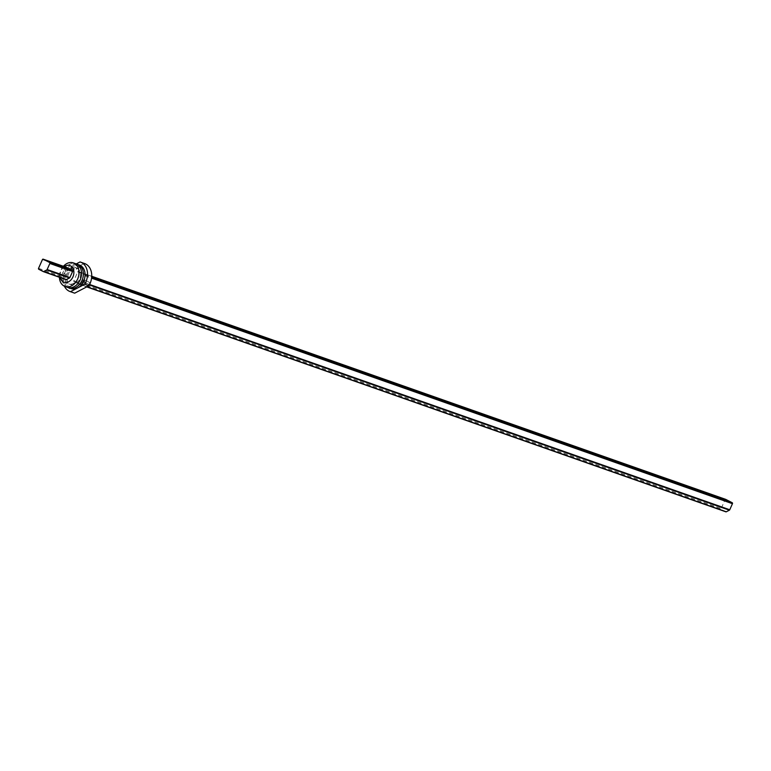 <?xml version="1.0" encoding="UTF-8"?>
<svg xmlns="http://www.w3.org/2000/svg" width="771" height="771" viewBox="0 0 771 771"><rect width="100%" height="100%" fill="white"/><g stroke="black" fill="none" stroke-linecap="round" stroke-linejoin="round"><path stroke-width="0.58" stroke-dasharray="3.85 2.89" d="M74.276 293.038A15.622 11.796 109.4 0 1 68.956 272.838A15.622 11.796 109.4 0 1 69.959 270.881L74.305 268.616L74.614 270.091L80.223 267.171L79.914 265.696L84.261 263.431L80.049 261.947M74.305 268.616L70.094 267.132L65.747 269.397A15.622 11.796 -70.6 0 0 64.745 271.353A15.622 11.796 -70.6 0 0 64.407 286.214M38.743 269.243L61.497 277.252A0.732 0.559 109.4 0 1 61.304 276.326L65.178 267.614A0.732 0.559 109.4 0 1 65.863 267.161M61.497 277.252L65.998 279.584M78.507 283.988A0.732 0.559 -70.6 0 0 78.565 284.017L86.728 286.889L74.016 281.656A0.732 0.559 -70.6 0 1 73.814 280.731L77.698 272.018L725.029 499.839A0.732 0.559 109.4 0 1 725.713 499.386M78.565 284.017A0.732 0.559 -70.6 0 0 78.941 283.979L82.044 282.359A0.732 0.559 -70.6 0 0 82.401 281.955L89.629 284.499M77.698 272.018A0.732 0.559 -70.6 0 1 78.488 271.604L84.916 274.939A0.732 0.559 -70.6 0 1 85.118 275.873L82.401 281.955M89.735 282.6L84.781 280.027L83.991 281.82L88.935 284.393L90.072 282.716L85.128 280.152L84.328 281.945L89.272 284.509L90.072 282.716M80.223 267.171L76.011 265.687L70.412 268.607L70.094 267.132M70.412 268.607L74.614 270.091M76.252 263.923L75.703 264.212L76.011 265.687M75.703 264.212L79.914 265.696M65.747 269.397L69.959 270.881M64.33 266.612A8.828 6.66 -70.6 0 0 60.263 277.57M67.578 287.371A12.5 9.435 109.4 0 1 66.663 286.966A12.5 9.435 109.4 0 1 63.068 271.826A12.5 9.435 109.4 0 1 75.876 263.788M63.405 266.294A12.5 9.435 -70.6 0 0 59.415 277.271M75.307 267.537A8.828 6.66 -70.6 0 0 74.662 267.248A8.828 6.66 -70.6 0 0 65.612 272.924A8.828 6.66 -70.6 0 0 68.147 283.622A8.828 6.66 -70.6 0 0 68.802 283.901A8.828 6.66 -70.6 0 0 77.852 278.225A8.828 6.66 -70.6 0 0 75.307 267.537M77.129 268.173A8.828 6.66 109.4 0 1 79.664 278.871A8.828 6.66 109.4 0 1 70.624 284.538A8.828 6.66 109.4 0 1 69.968 284.258A8.828 6.66 109.4 0 1 67.434 273.57A8.828 6.66 109.4 0 1 76.483 267.894A8.828 6.66 109.4 0 1 77.129 268.173M76.772 264.164A12.5 9.435 -70.6 0 0 64.658 273.059A12.5 9.435 -70.6 0 0 68.474 287.612A12.5 9.435 -70.6 0 0 68.513 287.631M71.105 288.605A12.5 9.435 109.4 0 1 70.18 288.209A12.5 9.435 109.4 0 1 70.2 267.624A12.5 9.435 109.4 0 1 75.809 264.704A12.5 9.435 109.4 0 1 79.403 265.022M725.839 511.809L721.348 509.477A0.732 0.559 109.4 0 1 721.155 508.552L725.029 499.839M38.55 268.318L61.304 276.326M42.424 259.605L65.178 267.614M74.016 281.656L721.348 509.477M86.93 286.783L78.941 283.979M82.044 282.359L89.397 284.942M85.118 275.873L91.576 278.138M84.916 274.939L91.662 277.319M78.488 271.604L91.73 276.259L78.44 271.575M73.814 280.731L721.155 508.552M68.802 283.901L70.624 284.538M74.662 267.248L76.483 267.894"/><path stroke-width="1.16" d="M84.762 284.239L88.973 285.713L74.681 293.173A15.622 11.796 109.4 0 1 74.276 293.038L70.074 291.554A15.622 11.796 -70.6 0 0 70.469 291.689L84.762 284.239A15.622 11.796 -70.6 0 0 81.601 262.574A15.622 11.796 -70.6 0 0 80.444 262.082A15.622 11.796 -70.6 0 0 80.049 261.947L76.252 263.923M74.681 293.173L70.469 291.689M64.407 286.214A15.622 11.796 -70.6 0 0 70.074 291.554M84.261 263.431A15.622 11.796 109.4 0 1 84.656 263.557A15.622 11.796 109.4 0 1 85.803 264.058A15.622 11.796 109.4 0 1 88.973 285.713M46.78 269.946A0.732 0.559 109.4 0 0 47.137 269.542L49.845 263.46A0.732 0.559 -70.6 0 0 49.652 262.535L43.224 259.191A0.732 0.559 -70.6 0 0 42.424 259.605L38.55 268.318A0.732 0.559 -70.6 0 0 38.743 269.243L43.243 271.575A0.732 0.559 109.4 0 0 43.677 271.565L46.78 269.946L69.535 277.955A0.732 0.559 109.4 0 0 69.891 277.55L72.599 271.469A0.732 0.559 109.4 0 0 72.407 270.534L65.978 267.2A0.732 0.559 109.4 0 0 65.863 267.161M43.349 271.614L65.998 279.584A0.732 0.559 109.4 0 0 66.431 279.574L69.535 277.955M60.263 277.57A8.828 6.66 -70.6 0 0 63.376 281.935A8.828 6.66 -70.6 0 0 72.888 276.982A8.828 6.66 -70.6 0 0 70.537 265.85A8.828 6.66 -70.6 0 0 64.33 266.612M59.415 277.271A12.5 9.435 -70.6 0 0 64.157 286.089A12.5 9.435 -70.6 0 0 65.082 286.484A12.5 9.435 -70.6 0 0 77.89 278.447A12.5 9.435 -70.6 0 0 74.295 263.306A12.5 9.435 -70.6 0 0 73.38 262.901A12.5 9.435 -70.6 0 0 63.405 266.294M73.38 262.901L75.876 263.788A12.5 9.435 109.4 0 1 76.801 264.183A12.5 9.435 109.4 0 1 80.396 279.333A12.5 9.435 109.4 0 1 67.578 287.371L65.082 286.484M68.513 287.631A12.5 9.435 -70.6 0 0 69.4 288.007A12.5 9.435 -70.6 0 0 82.218 279.969A12.5 9.435 -70.6 0 0 78.623 264.829A12.5 9.435 -70.6 0 0 77.698 264.424A12.5 9.435 -70.6 0 0 76.772 264.164M77.698 264.424L79.403 265.022A12.5 9.435 109.4 0 1 80.329 265.426A12.5 9.435 109.4 0 1 84.964 276.49A12.5 9.435 109.4 0 1 77.62 287.959A12.5 9.435 109.4 0 1 71.105 288.605L69.4 288.007M725.713 499.386A0.732 0.559 109.4 0 1 725.819 499.425L732.257 502.759A0.732 0.559 109.4 0 1 732.45 503.694L729.742 509.776A0.732 0.559 -70.6 0 1 729.385 510.18L726.282 511.79L86.93 286.783M725.897 511.828L86.728 286.889L725.839 511.809A0.732 0.559 -70.6 0 0 726.282 511.79M43.224 259.191L65.978 267.2M49.652 262.535L72.407 270.534M49.845 263.46L72.599 271.469M47.137 269.542L69.891 277.55M66.431 279.574L43.677 271.565M89.397 284.942L729.385 510.18M89.629 284.499L729.742 509.776M91.576 278.138L732.45 503.694M91.662 277.319L732.257 502.759M725.771 499.396L91.73 276.259L725.819 499.425M43.166 259.172L65.921 267.171M66.046 279.613L43.292 271.604M84.656 263.557L80.444 262.082"/></g></svg>
